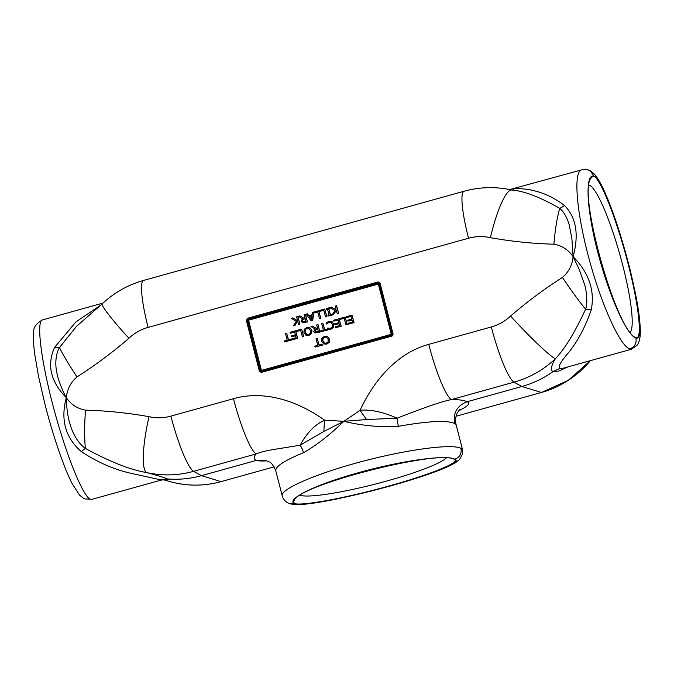 <?xml version="1.0" encoding="UTF-8"?>
<svg xmlns="http://www.w3.org/2000/svg" width="674" height="674" viewBox="0 0 674 674"><rect width="100%" height="100%" fill="white"/><g stroke="black" fill="none" stroke-linecap="round" stroke-linejoin="round"><path stroke-width="1.01" d="M287.891 502.964L289.635 503.739L294.521 503.815C285.456 499.207 315.483 484.598 358.492 472.676C401.367 460.696 446.55 454.386 454.731 459.238C463.215 461.572 432.674 474.193 389.673 486.123C346.79 498.094 302.129 506.401 294.521 503.815L294.959 503.697C293.645 502.804 293.409 501.633 294.268 500.184C299.972 484.732 438.782 449.314 454.293 459.356L454.731 459.238C459.71 457.301 461.791 453.678 460.974 448.37C452.262 443.475 407.18 449.465 361.828 461.538C316.418 473.552 280.216 489.139 282.212 495.811L275.792 470.823C275.253 466.534 284.479 460.494 303.477 452.717C316.224 445.48 329.696 435.016 343.892 421.326L324.598 420.172A35.452 6.765 94.6 0 0 323.899 431.411L343.892 421.326L366.605 419.531A35.452 3.758 -125.4 0 1 360.059 410.306L343.892 421.326C362.722 425.825 380.894 427.484 398.401 426.305C428.411 421.023 447.14 420.087 454.588 423.483L456.079 424.527C455.177 420.753 455.464 417.181 456.938 413.828C456.997 412.918 459.921 409.261 460.241 409.236M275.792 470.823C273.113 465.052 270.94 462.103 269.28 461.968L265.708 460.46L256.272 460.409L201.467 475.659L193.573 471.337L256.154 453.922A53.179 8.391 -105.6 0 1 233.474 398.705C265.438 389.623 298.809 401.822 324.598 420.172C314.927 424.586 306.771 432.927 300.149 445.194L323.899 431.411M366.605 419.531L397.205 418.192C382.546 411.839 370.169 409.211 360.059 410.306C373.682 380.869 396.733 353.1 428.74 344.363A53.179 8.391 74.4 0 0 451.42 399.581L514.001 382.166A99.322 97.292 -66.7 0 0 555.359 358.779A53.179 4.314 -133.3 0 1 510.538 316.081A46.161 45.217 113.3 0 1 491.321 326.957L428.74 344.363M563.203 368.223L559.824 368.392L552.933 371.677A100.401 98.353 113.3 0 1 521.887 386.497L467.074 401.746C464.251 400.28 459.036 399.556 451.42 399.581C442.338 401.3 424.266 407.5 397.205 418.183A17.726 6.917 -100.5 0 0 398.401 426.305M559.824 368.392C557.937 366.614 560.962 361.23 568.873 352.258C577.829 341.078 585.302 326.907 591.283 309.728C594.965 290.435 588.916 272.743 573.119 256.659L571.889 238.63L569.193 224.838C566.893 217.138 563.725 211.644 559.69 208.367A53.179 10.102 93.9 0 0 553.902 244.207C561.897 245.589 568.3 249.742 573.119 256.659C579.109 234.577 576.245 217.525 564.517 205.503C555.14 198.442 545.654 193.699 536.083 191.273C524.625 187.793 509.291 188.358 513.891 189.504M101.049 304.909L75.8 322.012L54.586 347.405C46.691 364.878 50.592 381.644 66.305 397.694C66.254 402.58 66.836 408.663 68.049 415.942C68.529 419.413 69.885 424.207 72.126 430.332C75.648 438.555 80.063 444.587 85.371 448.421A53.179 10.102 -86.1 0 1 85.531 410.146C77.535 408.764 71.132 404.611 66.305 397.694C60.39 419.809 65.403 437.788 81.352 451.631C97.865 462.541 114.934 469.888 132.542 473.67L159.907 479.669L160.547 480.267M630.097 332.324A76.76 12.115 74.4 0 0 619.996 255.075A76.76 12.115 74.4 0 0 588.874 185.021M446.222 457.966A76.76 9.562 -14.4 0 1 374.188 484.362A76.76 9.562 -14.4 0 1 300.056 495.205M591.283 309.728A22.158 10.826 11.4 0 0 585.588 309.223C587.838 304.319 586.616 290.031 584.333 283.821L579.168 269.297L573.119 256.659C572.26 265.168 568.704 272.094 562.436 277.444A53.179 5.746 55.3 0 0 585.588 309.223C574.829 332.434 564.753 348.955 555.359 358.779C551.197 365.653 550.388 369.959 552.933 371.677L558.628 371.071L567.837 366.934M462.524 449.659L460.974 448.37M631.403 349.233L637.2 345.147C638.303 344.094 639.238 341.423 640.022 337.126L640.3 333.487C640.46 323.41 638.733 309.602 635.119 292.069A8.863 4.002 168.5 0 0 634.908 291.522C641.21 324.026 641.555 339.544 635.936 338.078C636.753 343.386 634.672 347.009 629.693 348.947L631.546 349.199M581.746 169.865L581.51 169.915C573.127 171.954 576.523 212.411 588.933 258.344C601.242 304.277 619.886 345.728 629.693 348.947M635.119 292.069L629.946 268.901L620.796 236.271A8.863 1.921 162.9 0 1 620.788 236.54C610.871 204.045 599.818 178.795 594.384 176.234C584.813 172.51 586.262 207.617 597.467 251.023C608.538 294.378 626.593 335.239 635.936 338.078L635.826 337.64C642.651 340.631 639.112 306.552 628.202 264.216C617.384 221.94 601.739 181.306 594.502 176.681L590.104 170.749L588.562 170.109M594.502 176.681C592.867 176.302 591.553 177.026 590.559 178.829C578.241 194.938 616.23 329.797 635.203 337.312L635.826 337.64M84.857 498.937L92.279 499.257L84.857 498.937L83.407 498.263M90.038 499.114C82.38 495.297 65.648 453.307 53.465 407.349C41.198 361.374 36.135 321.38 42.386 319.939L103.038 303.064M266.87 460.848C261.849 461.142 258.311 460.991 256.272 460.409C253.635 458.884 253.593 456.719 256.154 453.922C265.185 450.266 274.259 449.575 300.149 445.194A17.726 11.635 68.2 0 1 303.477 452.717M149.021 416.684A53.179 10.514 102.7 0 0 146.519 472.541A99.322 97.292 -66.7 0 0 193.573 471.337A53.179 8.391 74.4 0 1 170.893 416.119A46.161 45.217 113.3 0 1 149.021 416.684C128.068 412.926 106.896 410.752 85.531 410.146M54.586 347.405A22.158 11.525 -154.9 0 0 59.472 347.557C56.49 352.788 55.344 359.486 56.026 367.633C56.894 373.598 57.939 378.156 59.16 381.307C61.528 387.988 63.912 393.456 66.305 397.694C67.173 389.193 70.728 382.268 76.996 376.918A53.179 5.746 -124.7 0 1 59.472 347.557L76.457 326.393L102.237 303.806A53.179 4.314 46.7 0 0 128.894 338.272A46.161 45.217 113.3 0 1 148.112 327.404L468.54 238.242A46.161 45.217 113.3 0 1 490.411 237.678A53.179 10.514 -77.3 0 1 511.928 190.034L512.804 190.228M564.517 205.503A22.158 14.794 134.9 0 1 559.69 208.367C540.093 197.137 524.204 191.037 512.038 190.06M81.352 451.631A22.158 7.557 -49.7 0 1 85.371 448.421C109.955 461.8 130.343 469.837 146.519 472.541C157.067 475.33 164.043 477.462 167.447 478.944L159.907 479.669M274.141 466.846L221.013 481.632L201.467 475.659A100.401 98.353 113.3 0 1 167.447 478.944L168.753 479.416L168.112 479.719L164.608 479.576M458.834 410.693C468.219 406.085 470.966 403.103 467.074 401.746C457.115 405.622 452.953 412.867 454.588 423.483M378.367 282.709L379.993 283.021L378.114 281.934L378.131 283.307L248.31 319.434A1.112 0.447 -60.7 0 0 247.754 320.394L260.653 370.624A1.112 0.607 -142.2 0 0 261.588 371.172L391.417 335.045A1.112 0.809 121.3 0 0 391.965 334.085L379.074 283.855A1.112 0.649 21.7 0 0 378.131 283.307L391.282 334.321L392.428 334.363L391.88 335.323L261.183 371.694L260.24 371.147L247.122 320.04L247.67 319.08L378.367 282.709M378.114 281.934L247.417 318.305L248.563 320.217L378.384 284.091L379.31 283.257L392.428 334.363L393.119 334.136L379.993 283.021M247.417 318.305L246.313 320.226L248.563 320.217L261.453 370.439L261.318 372.427L392.015 336.056L391.88 335.323L391.282 334.321L260.653 370.624L259.439 371.332L261.318 372.427M313.713 312.761L312.719 320.487L311.068 320.799L312.517 320.403L313.57 312.205L313.772 312.997L317.732 311.902L319.425 318.473L320.605 318.145L318.684 310.689L312.399 312.433L312.129 314.75L308.743 315.685L307.411 313.823L306.164 314.168L311.068 320.799M307.411 313.823L308.861 315.659M318.684 310.689L320.807 318.238L319.425 318.473M317.766 312.028L313.772 312.997M330.033 308.49L329.637 307.639L330.033 308.49L328.904 308.802L330.395 314.606M331.355 314.337L331.751 315.188L328.103 316.064L331.549 315.103L331.355 314.337L330.226 314.657L328.701 308.717L329.83 308.406M327.556 309.181L326.385 309.358L327.522 309.046L329.047 314.985L327.909 315.297L328.103 316.064M291.353 339.03L291.775 340.008L284.445 341.903L291.572 339.915L291.353 339.03L288.371 339.864L286.686 333.285L285.506 333.613L287.191 340.193L284.217 341.019L284.445 341.903M286.686 333.285L288.539 339.814M301.649 329.114L303.772 336.663L302.39 336.907L303.57 336.579L301.649 329.114L296.518 330.546L296.737 331.431L300.697 330.327L302.39 336.907M300.73 330.462L296.737 331.431M309.737 327.631L311.936 330.395L311.607 333.571L309.021 335.374L305.912 335.155M311.607 333.571L311.733 330.311L309.93 327.733L306.813 327.513L304.227 329.316L303.898 332.493L306.072 335.239M314.817 332.863L319.948 332.164L318.035 324.7L316.654 324.944L317.412 327.909L316.064 328.289L312.5 326.098L316.106 328.272M332.063 321.709L333.916 324.27L333.537 327.421L330.934 329.249L327.834 329.3L330.732 329.165L333.335 327.337L333.714 324.186L332.063 321.709L328.76 321.431L326.174 322.838L326.477 324.026L328.971 322.29L331.086 322.501L332.484 324.531L332.274 327L330.513 328.314L327.522 328.095L327.834 329.3M331.288 322.585L329.173 322.383L326.477 324.026M345.147 317.016L347.27 324.565L346.091 324.893L347.068 324.472L345.147 317.016L340.016 318.44L340.244 319.324L344.195 318.221L345.888 324.801M344.229 318.355L340.244 319.324M321.936 344.212L322.366 345.181L315.036 347.076L322.164 345.096L321.936 344.212L318.962 345.037L317.269 338.458L316.089 338.786L317.783 345.366L314.809 346.2L315.036 347.076M317.269 338.458L319.131 344.995M327.429 336.402L329.628 339.165L329.3 342.341L326.705 344.144L323.596 343.925M329.3 342.341L329.426 339.081L327.623 336.503L324.506 336.275L321.919 338.087L321.591 341.255L323.764 344.01M351.988 315.112L354.103 322.661L348.357 324.118L353.901 322.576L351.988 315.112L346.444 316.654L346.672 317.538L351.036 316.325L351.744 319.088L347.683 320.226L347.902 321.102L351.971 319.973L352.494 322.02L348.129 323.234L348.357 324.118M352.005 320.108L347.902 321.102M351.07 316.46L346.672 317.538M339.089 318.701L341.213 326.25L335.467 327.707L341.01 326.157L339.089 318.701L333.546 320.243L333.773 321.127L338.137 319.914L338.853 322.678L334.784 323.806L335.012 324.691L339.073 323.562L339.603 325.609L335.239 326.823L335.467 327.707M339.115 323.697L335.012 324.691M338.171 320.04L333.773 321.127M327.53 328.963L327.96 329.931L320.63 331.827L327.758 329.847L327.53 328.963L324.556 329.788L322.871 323.217L321.692 323.537L323.377 330.117L320.403 330.951L320.63 331.827M322.871 323.217L324.725 329.746M295.591 330.799L297.714 338.356L291.968 339.806L297.512 338.264L295.591 330.799L290.047 332.349L290.275 333.226L294.639 332.012L295.347 334.784L291.286 335.913L291.513 336.798L295.574 335.669L296.105 337.708L291.741 338.921L291.968 339.806M295.608 335.804L291.513 336.798M294.673 332.147L290.275 333.226M336.377 310.394L333.554 314.547L336.301 310.099L337.185 313.536L338.567 313.292L336.646 305.836L335.264 306.072L336.031 309.054L335.644 309.686L331.515 307.117L335.66 309.661M333.756 314.632L332.324 315.028L333.554 314.547M324.742 309.004L326.865 316.553L325.685 316.881L326.663 316.46L324.742 309.004L319.611 310.428L319.83 311.312L323.79 310.209L325.483 316.788M323.823 310.343L319.83 311.312M302.306 322.652L307.445 321.953L305.524 314.488L304.142 314.733L304.909 317.698L303.561 318.077L299.989 315.887L303.603 318.069M297.697 321.161L294.875 325.306L297.622 320.866L298.498 324.295L299.879 324.059L297.967 316.595L296.585 316.839L297.352 319.821L296.964 320.453L292.836 317.875L296.981 320.42M295.077 325.399L293.645 325.795L294.875 325.306M454.293 459.356L454.68 459.542C460.216 462.524 429.389 474.884 387.82 486.342C346.352 497.842 303.527 505.837 294.959 503.697M312.003 315.836L309.29 316.443L312.02 315.685L311.557 319.577L309.29 316.443M309.492 316.527L311.582 319.409M329.637 307.639L326.191 308.599L326.385 309.358M305.128 332.147C304.69 330.134 305.33 328.878 307.032 328.373L308.877 328.44L310.503 330.648L310.36 333.108L308.591 334.43L306.434 334.203L305.128 332.147L306.855 334.414M308.978 328.482L307.234 328.457C305.533 328.963 304.892 330.226 305.33 332.231M305.701 335.071L308.81 335.29L311.405 333.487M315.702 332.012L314.893 331.17L315.095 329.864L317.623 328.743L318.347 331.549L315.516 331.945M317.656 328.878L315.095 329.864M315.297 329.948L315.095 331.263L315.904 332.097M319.948 332.164L317.833 324.615M312.5 326.098L310.967 326.528L314.96 328.895L313.68 331.591L315.103 332.948L319.746 332.08M322.821 340.918C322.383 338.904 323.023 337.649 324.725 337.135L326.57 337.202L328.196 339.418L328.053 341.878L326.275 343.201L324.127 342.965L322.821 340.918L324.548 343.184M326.671 337.253L324.927 337.227C323.225 337.733 322.585 338.988 323.023 341.002M323.394 343.841L326.502 344.052L329.097 342.249M338.567 313.292L336.444 305.743M337.185 313.536L338.365 313.208M331.515 307.117L329.99 307.538L334.936 310.588L332.122 314.943M303.199 321.801L302.382 320.967L302.584 319.653L305.12 318.532L305.844 321.338L303.014 321.734M305.154 318.667L302.584 319.653M302.786 319.737L302.584 321.051L303.401 321.886M307.445 321.953L305.322 314.404M299.989 315.887L298.464 316.317L302.449 318.684L301.177 321.38L302.601 322.736L307.243 321.869M299.879 324.059L297.765 316.51M298.498 324.295L299.677 323.967M292.836 317.875L291.311 318.305L296.248 321.355L293.443 325.702M562.436 277.444C544.204 289.062 526.908 301.944 510.538 316.081M490.411 237.678C511.364 241.427 532.536 243.609 553.902 244.207M76.996 376.918C95.228 365.291 112.524 352.409 128.894 338.272M233.474 398.705L170.893 416.119M392.015 336.056L393.119 334.136M246.313 320.226L259.439 371.332M491.321 326.957A53.179 8.391 74.4 0 0 514.001 382.166L521.887 386.497L541.458 392.47L568.266 380.355L590.357 360.666A97.528 95.54 113.3 0 1 541.433 392.47L456.096 416.22L541.458 392.47M274.149 466.855L221.047 481.624A97.528 95.54 113.3 0 1 169.84 481.556L163.293 479.694M620.788 236.54C626.685 255.513 631.395 273.838 634.908 291.522M148.112 327.404A53.179 8.391 -105.6 0 1 143.68 280.401C127.984 284.832 114.167 292.634 102.237 303.806M468.54 238.242A53.179 8.391 -105.6 0 1 464.1 191.239C479.955 186.883 495.896 186.487 511.928 190.034M221.03 481.632C203.893 486.308 186.824 486.283 169.84 481.556M563.119 368.24L631.412 349.242M288.152 503.116C285.051 501.372 283.072 498.937 282.221 495.82M289.635 503.739L293.906 504.506C300.494 505.087 312.913 503.748 335.905 499.19L371.947 490.891L391.392 485.693C408.823 480.789 423.66 476.055 435.901 471.488C444.848 468.177 451.529 465.127 455.944 462.339L459.55 459.466L462.6 453.872L462.49 449.524L456.079 424.527M581.527 169.924C584.973 169.3 587.442 169.41 588.924 170.236M590.104 170.749C592.876 172.561 594.704 174.195 595.605 175.653C598.217 179.048 600.871 183.665 603.575 189.512C609.153 201.518 614.89 217.104 620.796 236.271M509.738 189.562L581.51 169.915M83.711 498.431L79.616 495.188L72.16 483.629C64.072 468 53.179 436.381 45.099 404.83L38.494 376.168L34.812 354.676C33.557 345.535 33.186 338.205 33.7 332.703C33.119 327.876 36.017 323.621 42.395 319.939M92.287 499.257L160.564 480.259L165.138 479.559M143.68 280.401L464.1 191.239M264.89 460.266L265.708 460.46"/></g></svg>
